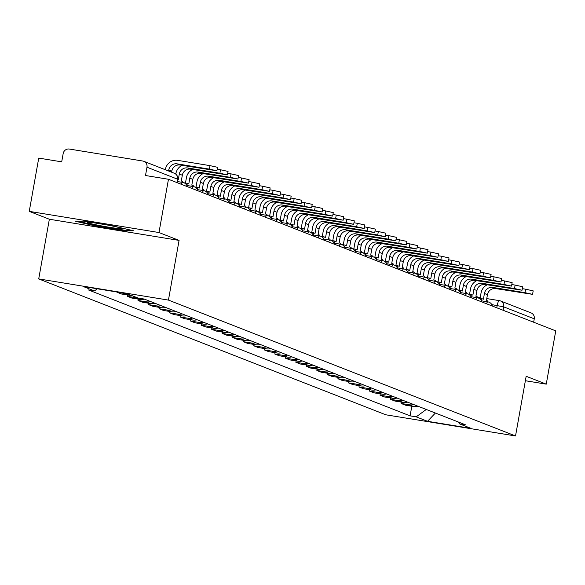 <?xml version="1.0" encoding="UTF-8"?>
<svg xmlns="http://www.w3.org/2000/svg" width="585" height="585" viewBox="0 0 585 585"><rect width="100%" height="100%" fill="white"/><g stroke="black" fill="none" stroke-linecap="round" stroke-linejoin="round"><path stroke-width="0.88" d="M158.974 232.53L29.25 211.368L49.352 219.236L38.72 278.921L385.808 414.794L515.531 435.957L168.443 300.09L179.076 240.398L158.974 232.53L168.465 179.266L555.75 330.869L546.258 384.14L526.164 376.272L515.531 435.957M29.25 211.368L38.742 158.096L61.703 161.848L63.18 153.548A5.448 5.25 -68.6 0 1 69.322 149.043L142.747 161.021A5.448 5.25 -68.6 0 1 143.778 161.299L174.33 173.262A5.448 5.25 111.4 0 1 177.533 179.178L146.981 167.222A5.448 5.25 -68.6 0 0 143.778 161.299M486.764 298.584L499.4 300.646A5.448 1.419 99.3 0 1 499.48 300.668A5.448 5.25 111.4 0 1 500.511 300.946L531.063 312.909A5.448 5.25 111.4 0 1 534.266 318.825L503.714 306.869L491.809 304.617M533.659 322.225L534.266 318.825M525.367 380.725L546.258 384.14M146.981 167.222L145.504 175.515L168.465 179.266M126.952 293.677A12.526 12.073 111.4 0 1 124.876 293.524L116.963 292.237L121.409 293.977L129.329 295.271A12.526 12.073 -68.6 0 0 131.398 295.418M137.475 297.794A12.526 12.073 111.4 0 1 135.398 297.648L127.486 296.354L131.932 298.094L139.844 299.388A12.526 12.073 -68.6 0 0 144.597 299.191M127.72 295.008L127.486 296.354M150.667 301.567A12.526 12.073 111.4 0 1 145.921 301.765L138.001 300.471L142.455 302.218L150.367 303.505A12.526 12.073 -68.6 0 0 155.113 303.315M138.243 299.125L138.001 300.471M161.189 305.692A12.526 12.073 111.4 0 1 156.436 305.882L148.524 304.595L152.977 306.335L160.89 307.63A12.526 12.073 -68.6 0 0 165.635 307.432M148.766 303.249L148.524 304.595M171.705 309.809A12.526 12.073 111.4 0 1 166.959 310.006L159.047 308.712L163.5 310.452L171.412 311.746A12.526 12.073 -68.6 0 0 176.158 311.549M159.288 307.366L159.047 308.712M182.227 313.926A12.526 12.073 111.4 0 1 177.482 314.123L169.57 312.829L174.023 314.576L181.935 315.863A12.526 12.073 -68.6 0 0 186.681 315.666M169.811 311.483L169.57 312.829M192.75 318.043A12.526 12.073 111.4 0 1 188.004 318.24L180.092 316.953L184.546 318.693L192.458 319.98A12.526 12.073 -68.6 0 0 197.203 319.79M180.334 315.6L180.092 316.953M203.273 322.167A12.526 12.073 111.4 0 1 198.527 322.357L190.615 321.07L195.068 322.81L202.98 324.105A12.526 12.073 -68.6 0 0 207.726 323.907M190.856 319.724L190.615 321.07M213.796 326.284A12.526 12.073 111.4 0 1 209.05 326.481L201.138 325.187L205.591 326.927L213.503 328.222A12.526 12.073 -68.6 0 0 218.249 328.024M201.379 323.841L201.138 325.187M224.318 330.401A12.526 12.073 111.4 0 1 219.572 330.598L211.66 329.304L216.106 331.051L224.026 332.339A12.526 12.073 -68.6 0 0 228.772 332.148M211.902 327.958L211.66 329.304M234.841 334.525A12.526 12.073 111.4 0 1 230.095 334.715L222.183 333.428L226.629 335.168L234.548 336.455A12.526 12.073 -68.6 0 0 239.294 336.265M222.417 332.075L222.183 333.428M245.364 338.642A12.526 12.073 111.4 0 1 240.618 338.832L232.706 337.545L237.152 339.285L245.064 340.58A12.526 12.073 -68.6 0 0 249.81 340.382M232.94 336.2L232.706 337.545M255.886 342.759A12.526 12.073 111.4 0 1 251.14 342.956L243.221 341.662L247.674 343.402L255.586 344.697A12.526 12.073 -68.6 0 0 260.332 344.499M243.462 340.316L243.221 341.662M266.402 346.876A12.526 12.073 111.4 0 1 261.656 347.073L253.744 345.779L258.197 347.527L266.109 348.814A12.526 12.073 -68.6 0 0 270.855 348.623M253.985 344.433L253.744 345.779M276.924 351A12.526 12.073 111.4 0 1 272.179 351.19L264.266 349.903L268.72 351.643L276.632 352.938A12.526 12.073 -68.6 0 0 281.378 352.74M264.508 348.558L264.266 349.903M287.447 355.117A12.526 12.073 111.4 0 1 282.701 355.314L274.789 354.02L279.242 355.76L287.155 357.055A12.526 12.073 -68.6 0 0 291.9 356.857M275.03 352.675L274.789 354.02M297.97 359.234A12.526 12.073 111.4 0 1 293.224 359.431L285.312 358.137L289.765 359.885L297.677 361.172A12.526 12.073 -68.6 0 0 302.423 360.974M285.553 356.791L285.312 358.137M308.492 363.351A12.526 12.073 111.4 0 1 303.747 363.548L295.834 362.261L300.288 364.002L308.2 365.289A12.526 12.073 -68.6 0 0 312.946 365.098M296.076 360.908L295.834 362.261M319.015 367.475A12.526 12.073 111.4 0 1 314.269 367.665L306.357 366.378L310.81 368.119L318.723 369.413A12.526 12.073 -68.6 0 0 323.468 369.215M306.598 365.033L306.357 366.378M329.538 371.592A12.526 12.073 111.4 0 1 324.792 371.789L316.88 370.495L321.326 372.236L329.245 373.53A12.526 12.073 -68.6 0 0 333.991 373.332M317.114 369.15L316.88 370.495M340.06 375.709A12.526 12.073 111.4 0 1 335.315 375.906L327.403 374.612L331.849 376.36L339.761 377.647A12.526 12.073 -68.6 0 0 344.514 377.457M327.637 373.267L327.403 374.612M350.583 379.833A12.526 12.073 111.4 0 1 345.837 380.023L337.918 378.736L342.371 380.477L350.283 381.764A12.526 12.073 -68.6 0 0 355.029 381.574M338.159 377.384L337.918 378.736M361.106 383.95A12.526 12.073 111.4 0 1 356.353 384.14L348.441 382.853L352.894 384.594L360.806 385.888A12.526 12.073 -68.6 0 0 365.552 385.691M348.682 381.508L348.441 382.853M371.621 388.067A12.526 12.073 111.4 0 1 366.875 388.264L358.963 386.97L363.417 388.718L371.329 390.005A12.526 12.073 -68.6 0 0 376.075 389.807M359.205 385.625L358.963 386.97M382.144 392.184A12.526 12.073 111.4 0 1 377.398 392.381L369.486 391.087L373.939 392.835L381.851 394.122A12.526 12.073 -68.6 0 0 386.597 393.932M369.727 389.742L369.486 391.087M392.667 396.308A12.526 12.073 111.4 0 1 387.921 396.498L380.009 395.211L384.462 396.952L392.374 398.246A12.526 12.073 -68.6 0 0 397.12 398.049M380.25 393.866L380.009 395.211M403.189 400.425A12.526 12.073 111.4 0 1 398.443 400.623L390.531 399.328L394.985 401.069L402.897 402.363A12.526 12.073 -68.6 0 0 407.643 402.166M390.773 397.983L390.531 399.328M413.712 404.542A12.526 12.073 111.4 0 1 408.966 404.74L401.054 403.445L405.507 405.193L413.419 406.48A12.526 12.073 -68.6 0 0 418.165 406.282M401.295 402.1L401.054 403.445M97.351 288.8L94.463 290.913L83.136 286.482L126.718 293.59L138.053 298.028L144.151 299.023L465.879 424.966L459.781 423.971L471.115 428.403L427.525 421.295L416.191 416.856L426.275 409.463M94.463 290.913L88.372 289.919L410.1 415.862L416.191 416.856M38.72 278.921L168.443 300.09M49.352 219.236L179.076 240.398M125.534 230.943L133.475 230.753L112.51 225.847L83.604 221.13L75.655 221.32L96.62 226.227L125.534 230.943L125.658 230.241M411.818 406.217L410.1 415.862M458.486 422.07L459.781 423.971M435.394 413.032L427.525 421.295M96.73 225.634L96.62 226.227M171.61 172.195L171.807 171.112A7.349 7.086 111.4 0 1 180.1 165.029L216.911 170.783L209.364 169.116L209.978 165.635L217.532 167.303L216.911 170.783M168.575 171.01L168.765 169.928A7.349 7.086 111.4 0 1 177.058 163.844L209.364 169.116M209.978 165.635L177.679 160.363A10.888 10.501 -68.6 0 0 165.394 169.379L165.328 169.738M94.551 222.922A17.696 0.951 -169.9 0 0 92.43 222.644A17.696 0.951 -169.9 0 0 87.333 222.329A17.696 0.951 -169.9 0 0 97.11 225.035A17.696 0.951 -169.9 0 0 116.89 228.369A17.696 0.951 -169.9 0 0 122.024 228.508A17.696 0.951 -169.9 0 0 106.58 224.881M130.755 230.117L124.971 230.256L96.964 225.686L78.068 221.269M182.637 182.403L182.783 181.569L181.299 180.992L182.323 175.237A7.349 7.086 111.4 0 1 190.615 169.153L227.433 174.9L219.887 173.233L220.501 169.752L228.055 171.42L227.433 174.9M177.657 179.566L178.264 179.8L179.288 174.045A7.349 7.086 111.4 0 1 187.58 167.961L219.887 173.233M182.096 165.358A10.888 10.501 -68.6 0 0 175.917 173.496L175.807 174.125M220.501 169.752L217.189 169.211M193.16 186.527L193.306 185.686L191.821 185.109L192.845 179.354A7.349 7.086 111.4 0 1 201.138 173.27L237.956 179.017L230.41 177.35L231.024 173.869L238.578 175.537L237.956 179.017M186.915 185.504L187.302 183.339L188.787 183.924L189.811 178.169A7.349 7.086 111.4 0 1 198.103 172.078L230.41 177.35M192.611 169.474A10.888 10.501 -68.6 0 0 186.439 177.613L185.474 183.039M187.302 183.339L184.092 182.812M231.024 173.869L227.711 173.328M203.682 190.644L203.829 189.811L202.344 189.226L203.368 183.471A7.349 7.086 111.4 0 1 211.66 177.387L248.479 183.142L240.925 181.467L241.546 177.994L249.1 179.661L248.479 183.142M197.438 189.628L197.825 187.456L199.309 188.041L200.333 182.286A7.349 7.086 111.4 0 1 208.626 176.202L240.925 181.467M203.134 173.591A10.888 10.501 -68.6 0 0 196.962 181.738L195.997 187.163M197.825 187.456L194.615 186.937M241.546 177.994L238.234 177.452M214.198 194.761L214.351 193.927L212.867 193.35L213.891 187.595A7.349 7.086 111.4 0 1 222.183 181.511L259.001 187.258L251.448 185.591L252.069 182.11L259.616 183.778L259.001 187.258M207.96 193.745L208.348 191.58L209.832 192.158L210.856 186.403A7.349 7.086 111.4 0 1 219.148 180.319L251.448 185.591M213.657 177.716A10.888 10.501 -68.6 0 0 207.485 185.854L206.52 191.28M208.348 191.58L205.138 191.054M252.069 182.11L248.757 181.569M224.72 198.878L224.874 198.044L223.39 197.467L224.413 191.712A7.349 7.086 111.4 0 1 232.706 185.628L269.524 191.375L261.97 189.708L262.592 186.227L270.138 187.895L269.524 191.375M218.483 197.862L218.87 195.697L220.355 196.275L221.379 190.52A7.349 7.086 111.4 0 1 229.671 184.436L261.97 189.708M224.179 181.833A10.888 10.501 -68.6 0 0 218.008 189.971L217.042 195.397M218.87 195.697L215.66 195.171M262.592 186.227L259.279 185.686M235.243 203.002L235.397 202.169L233.912 201.584L234.936 195.829A7.349 7.086 111.4 0 1 243.228 189.745L280.039 195.492L272.493 193.825L273.115 190.344L280.661 192.012L280.039 195.492M229.006 201.986L229.393 199.814L230.878 200.399L231.901 194.644A7.349 7.086 111.4 0 1 240.194 188.56L272.493 193.825M234.702 185.95A10.888 10.501 -68.6 0 0 228.53 194.088L227.558 199.514M229.393 199.814L226.183 199.295M273.115 190.344L269.802 189.803M245.766 207.119L245.919 206.286L244.435 205.701L245.459 199.946A7.349 7.086 111.4 0 1 253.751 193.862L290.562 199.617L283.016 197.942L283.637 194.469L291.184 196.136L290.562 199.617M239.528 206.103L239.916 203.931L241.4 204.516L242.424 198.761A7.349 7.086 111.4 0 1 250.716 192.677L283.016 197.942M245.225 190.074A10.888 10.501 -68.6 0 0 239.046 198.213L238.08 203.638M239.916 203.931L236.706 203.412M283.637 194.469L280.325 193.927M256.288 211.236L256.435 210.403L254.95 209.825L255.981 204.07A7.349 7.086 111.4 0 1 264.274 197.986L301.085 203.734L293.538 202.066L294.16 198.586L301.706 200.253L301.085 203.734M250.051 210.22L250.431 208.055L251.916 208.633L252.947 202.878A7.349 7.086 111.4 0 1 261.239 196.794L293.538 202.066M255.747 194.191A10.888 10.501 -68.6 0 0 249.568 202.33L248.603 207.755M250.431 208.055L247.228 207.529M294.16 198.586L290.847 198.044M266.811 215.36L266.957 214.519L265.473 213.942L266.504 208.187A7.349 7.086 111.4 0 1 274.796 202.103L311.608 207.85L304.061 206.183L304.683 202.702L312.229 204.37L311.608 207.85M260.574 214.337L260.954 212.172L262.438 212.75L263.462 206.995A7.349 7.086 111.4 0 1 271.762 200.911L304.061 206.183M266.27 198.308A10.888 10.501 -68.6 0 0 260.091 206.446L259.126 211.872M260.954 212.172L257.751 211.646M304.683 202.702L301.363 202.161M277.334 219.477L277.48 218.644L275.996 218.059L277.019 212.304A7.349 7.086 111.4 0 1 285.312 206.22L322.13 211.967L314.584 210.3L315.198 206.819L322.752 208.494L322.13 211.967M271.089 218.461L271.477 216.289L272.961 216.874L273.985 211.119A7.349 7.086 111.4 0 1 282.277 205.035L314.584 210.3M276.793 202.425A10.888 10.501 -68.6 0 0 270.614 210.563L269.648 215.989M271.477 216.289L268.274 215.77M315.198 206.819L311.885 206.286M287.857 223.594L288.003 222.761L286.518 222.176L287.542 216.421A7.349 7.086 111.4 0 1 295.834 210.337L332.653 216.092L325.106 214.424L325.721 210.944L333.274 212.611L332.653 216.092M281.612 222.578L281.999 220.413L283.484 220.991L284.507 215.236A7.349 7.086 111.4 0 1 292.8 209.152L325.106 214.424M287.308 206.549A10.888 10.501 -68.6 0 0 281.136 214.688L280.171 220.114M281.999 220.413L278.789 219.887M325.721 210.944L322.408 210.403M298.379 227.711L298.525 226.878L297.041 226.3L298.065 220.545A7.349 7.086 111.4 0 1 306.357 214.461L343.176 220.209L335.622 218.541L336.243 215.061L343.797 216.728L343.176 220.209M292.134 226.695L292.522 224.53L294.006 225.108L295.03 219.353A7.349 7.086 111.4 0 1 303.322 213.269L335.622 218.541M297.831 210.666A10.888 10.501 -68.6 0 0 291.659 218.805L290.694 224.23M292.522 224.53L289.312 224.004M336.243 215.061L332.931 214.519M308.902 231.835L309.048 230.995L307.564 230.417L308.587 224.662A7.349 7.086 111.4 0 1 316.88 218.578L353.698 224.326L346.144 222.658L346.766 219.178L354.313 220.845L353.698 224.326M302.657 230.812L303.045 228.647L304.529 229.232L305.553 223.477A7.349 7.086 111.4 0 1 313.845 217.386L346.144 222.658M308.353 214.783A10.888 10.501 -68.6 0 0 302.182 222.922L301.216 228.347M303.045 228.647L299.834 228.128M346.766 219.178L343.453 218.636M319.417 235.952L319.571 235.119L318.086 234.534L319.11 228.779A7.349 7.086 111.4 0 1 327.403 222.695L364.221 228.45L356.667 226.775L357.289 223.302L364.835 224.969L364.221 228.45M313.18 234.936L313.567 232.764L315.052 233.349L316.075 227.594A7.349 7.086 111.4 0 1 324.368 221.51L356.667 226.775M318.876 218.907A10.888 10.501 -68.6 0 0 312.704 227.046L311.739 232.472M313.567 232.764L310.357 232.245M357.289 223.302L353.976 222.761M329.94 240.069L330.094 239.236L328.609 238.658L329.633 232.903A7.349 7.086 111.4 0 1 337.925 226.819L374.736 232.567L367.19 230.899L367.811 227.419L375.358 229.086L374.736 232.567M323.702 239.053L324.09 236.888L325.574 237.466L326.598 231.711A7.349 7.086 111.4 0 1 334.891 225.627L367.19 230.899M329.399 223.024A10.888 10.501 -68.6 0 0 323.227 231.163L322.255 236.589M324.09 236.888L320.88 236.362M367.811 227.419L364.499 226.878M340.463 244.186L340.616 243.353L339.132 242.775L340.156 237.02A7.349 7.086 111.4 0 1 348.448 230.936L385.259 236.684L377.713 235.016L378.334 231.536L385.881 233.203L385.259 236.684M334.225 243.17L334.613 241.005L336.097 241.583L337.121 235.828A7.349 7.086 111.4 0 1 345.413 229.744L377.713 235.016M339.922 227.141A10.888 10.501 -68.6 0 0 333.75 235.28L332.777 240.706M334.613 241.005L331.402 240.479M378.334 231.536L375.022 230.995M350.985 248.311L351.132 247.477L349.654 246.892L350.678 241.137A7.349 7.086 111.4 0 1 358.971 235.053L395.782 240.801L388.235 239.133L388.857 235.653L396.403 237.327L395.782 240.801M344.748 247.294L345.135 245.122L346.612 245.707L347.644 239.952A7.349 7.086 111.4 0 1 355.936 233.868L388.235 239.133M350.444 231.258A10.888 10.501 -68.6 0 0 344.265 239.397L343.3 244.822M345.135 245.122L341.925 244.603M388.857 235.653L385.544 235.111M361.508 252.427L361.654 251.594L360.17 251.009L361.201 245.254A7.349 7.086 111.4 0 1 369.493 239.17L406.304 244.925L398.758 243.25L399.379 239.777L406.926 241.444L406.304 244.925M355.27 251.411L355.651 249.239L357.135 249.824L358.166 244.069A7.349 7.086 111.4 0 1 366.459 237.985L398.758 243.25M360.967 235.382A10.888 10.501 -68.6 0 0 354.788 243.521L353.823 248.947M355.651 249.239L352.448 248.72M399.379 239.777L396.067 239.236M372.031 256.544L372.177 255.711L370.693 255.133L371.724 249.378A7.349 7.086 111.4 0 1 380.016 243.294L416.827 249.042L409.281 247.375L409.895 243.894L417.449 245.561L416.827 249.042M365.793 255.528L366.173 253.363L367.658 253.941L368.682 248.186A7.349 7.086 111.4 0 1 376.974 242.102L409.281 247.375M371.49 239.499A10.888 10.501 -68.6 0 0 365.311 247.638L364.345 253.064M366.173 253.363L362.971 252.837M409.895 243.894L406.582 243.353M382.553 260.669L382.7 259.828L381.215 259.25L382.239 253.495A7.349 7.086 111.4 0 1 390.531 247.411L427.35 253.159L419.803 251.492L420.418 248.011L427.971 249.678L427.35 253.159M376.309 259.645L376.696 257.48L378.181 258.058L379.204 252.303A7.349 7.086 111.4 0 1 387.497 246.219L419.803 251.492M382.012 243.616A10.888 10.501 -68.6 0 0 375.833 251.755L374.868 257.181M376.696 257.48L373.493 256.954M420.418 248.011L417.105 247.47M393.076 264.786L393.222 263.952L391.738 263.367L392.762 257.612A7.349 7.086 111.4 0 1 401.054 251.528L437.872 257.276L430.326 255.608L430.94 252.128L438.494 253.802L437.872 257.276M386.831 263.769L387.219 261.597L388.703 262.182L389.727 256.427A7.349 7.086 111.4 0 1 398.019 250.343L430.326 255.608M392.528 247.733A10.888 10.501 -68.6 0 0 386.356 255.872L385.391 261.298M387.219 261.597L384.009 261.078M430.94 252.128L427.628 251.594M403.599 268.903L403.745 268.069L402.261 267.484L403.284 261.729A7.349 7.086 111.4 0 1 411.577 255.645L448.395 261.4L440.841 259.733L441.463 256.252L449.017 257.919L448.395 261.4M397.354 267.886L397.741 265.722L399.226 266.299L400.25 260.544A7.349 7.086 111.4 0 1 408.542 254.46L440.841 259.733M403.05 251.857A10.888 10.501 -68.6 0 0 396.879 259.996L395.913 265.422M397.741 265.722L394.531 265.195M441.463 256.252L438.15 255.711M414.114 273.019L414.268 272.186L412.783 271.608L413.807 265.853A7.349 7.086 111.4 0 1 422.099 259.769L458.918 265.517L451.364 263.85L451.986 260.369L459.532 262.036L458.918 265.517M407.877 272.003L408.264 269.839L409.749 270.416L410.772 264.661A7.349 7.086 111.4 0 1 419.065 258.577L451.364 263.85M413.573 255.974A10.888 10.501 -68.6 0 0 407.401 264.113L406.436 269.539M408.264 269.839L405.054 269.312M451.986 260.369L448.673 259.828M424.637 277.144L424.79 276.303L423.306 275.725L424.33 269.97A7.349 7.086 111.4 0 1 432.622 263.886L469.441 269.634L461.887 267.967L462.508 264.486L470.055 266.153L469.441 269.634M418.399 276.12L418.787 273.955L420.271 274.541L421.295 268.786A7.349 7.086 111.4 0 1 429.587 262.694L461.887 267.967M424.096 260.091A10.888 10.501 -68.6 0 0 417.924 268.23L416.959 273.656M418.787 273.955L415.577 273.436M462.508 264.486L459.196 263.945M435.16 281.261L435.313 280.427L433.829 279.842L434.852 274.087A7.349 7.086 111.4 0 1 443.145 268.003L479.956 273.758L472.409 272.083L473.031 268.61L480.577 270.277L479.956 273.758M428.922 280.244L429.31 278.072L430.794 278.657L431.818 272.902A7.349 7.086 111.4 0 1 440.11 266.818L472.409 272.083M434.618 264.215A10.888 10.501 -68.6 0 0 428.447 272.354L427.474 277.78M429.31 278.072L426.099 277.553M473.031 268.61L469.718 268.069M445.682 285.378L445.836 284.544L444.351 283.966L445.375 278.211A7.349 7.086 111.4 0 1 453.667 272.127L490.479 277.875L482.932 276.208L483.554 272.727L491.1 274.394L490.479 277.875M439.445 284.361L439.832 282.197L441.317 282.774L442.34 277.019A7.349 7.086 111.4 0 1 450.633 270.935L482.932 276.208M445.141 268.332A10.888 10.501 -68.6 0 0 438.962 276.471L437.997 281.897M439.832 282.197L436.622 281.67M483.554 272.727L480.241 272.186M456.205 289.495L456.351 288.661L454.867 288.083L455.898 282.328A7.349 7.086 111.4 0 1 464.19 276.244L501.001 281.992L493.455 280.325L494.076 276.844L501.623 278.511L501.001 281.992M449.967 288.478L450.348 286.314L451.832 286.891L452.863 281.136A7.349 7.086 111.4 0 1 461.155 275.052L493.455 280.325M455.664 272.449A10.888 10.501 -68.6 0 0 449.485 280.588L448.519 286.014M450.348 286.314L447.145 285.787M494.076 276.844L490.764 276.303M466.728 293.619L466.874 292.785L465.389 292.2L466.421 286.445A7.349 7.086 111.4 0 1 474.713 280.361L511.524 286.109L503.978 284.442L504.599 280.961L512.146 282.635L511.524 286.109M460.49 292.602L460.87 290.431L462.355 291.016L463.378 285.261A7.349 7.086 111.4 0 1 471.678 279.177L503.978 284.442M466.186 276.566A10.888 10.501 -68.6 0 0 460.007 284.705L459.042 290.131M460.87 290.431L457.667 289.911M504.599 280.961L501.279 280.42M477.25 297.736L477.397 296.902L475.912 296.317L476.936 290.562A7.349 7.086 111.4 0 1 485.228 284.478L522.047 290.233L514.5 288.559L515.114 285.085L522.668 286.752L522.047 290.233M471.005 296.719L471.393 294.548L472.877 295.132L473.901 289.378A7.349 7.086 111.4 0 1 482.194 283.294L514.5 288.559M476.709 280.69A10.888 10.501 -68.6 0 0 470.53 288.829L469.565 294.255M471.393 294.548L468.19 294.028M515.114 285.085L511.802 284.544M487.773 301.853L487.919 301.019L486.435 300.441L487.459 294.686A7.349 7.086 111.4 0 1 495.751 288.602L532.569 294.35L525.023 292.683L525.637 289.202L533.191 290.869L532.569 294.35M481.528 300.836L481.916 298.672L483.4 299.249L484.424 293.495A7.349 7.086 111.4 0 1 492.716 287.411L525.023 292.683M487.225 284.807A10.888 10.501 -68.6 0 0 481.053 292.946L480.088 298.372M481.916 298.672L478.705 298.145M525.637 289.202L522.325 288.661M496.767 307.783L497.177 305.494A5.448 1.419 99.3 0 1 499.4 300.646A5.448 5.448 0 0 1 500.511 300.946A5.448 5.25 111.4 0 1 503.714 306.869L503.107 310.262M477.367 297.063L480.234 297.531M486.764 298.591L499.319 300.639M402.897 402.363L398.443 400.623M392.374 398.246L387.921 396.498M381.851 394.122L377.398 392.381M371.329 390.005L366.875 388.264M360.806 385.888L356.353 384.14M350.283 381.764L345.837 380.023M339.761 377.647L335.315 375.906M329.245 373.53L324.792 371.789M318.723 369.413L314.269 367.665M308.2 365.289L303.747 363.548M297.677 361.172L293.224 359.431M287.155 357.055L282.701 355.314M276.632 352.938L272.179 351.19M266.109 348.814L261.656 347.073M255.586 344.697L251.14 342.956M245.064 340.58L240.618 338.832M234.548 336.455L230.095 334.715M224.026 332.339L219.572 330.598M213.503 328.222L209.05 326.481M202.98 324.105L198.527 322.357M192.458 319.98L188.004 318.24M181.935 315.863L177.482 314.123M171.412 311.746L166.959 310.006M160.89 307.63L156.436 305.882M150.367 303.505L145.921 301.765M139.844 299.388L135.398 297.648M129.329 295.271L124.876 293.524M413.419 406.48L408.966 404.74M181.35 184.312A5.448 1.419 -80.7 0 1 182.791 182.432A5.448 1.419 -80.7 0 1 182.864 182.454M191.873 188.428A5.448 1.419 -80.7 0 1 193.313 186.549A5.448 1.419 -80.7 0 1 193.386 186.571M202.395 192.545A5.448 1.419 -80.7 0 1 203.836 190.666A5.448 1.419 -80.7 0 1 203.909 190.688M212.918 196.662A5.448 1.419 -80.7 0 1 214.359 194.79A5.448 1.419 -80.7 0 1 214.432 194.812M223.441 200.787A5.448 1.419 -80.7 0 1 224.874 198.907A5.448 1.419 -80.7 0 1 224.954 198.929M233.963 204.904A5.448 1.419 -80.7 0 1 235.397 203.024A5.448 1.419 -80.7 0 1 235.477 203.046M244.486 209.02A5.448 1.419 -80.7 0 1 245.919 207.141A5.448 1.419 -80.7 0 1 246 207.163M255.009 213.137A5.448 1.419 -80.7 0 1 256.442 211.265A5.448 1.419 -80.7 0 1 256.522 211.287M265.524 217.262A5.448 1.419 -80.7 0 1 266.965 215.382A5.448 1.419 -80.7 0 1 267.045 215.404M276.047 221.379A5.448 1.419 -80.7 0 1 277.487 219.499A5.448 1.419 -80.7 0 1 277.561 219.521M286.57 225.496A5.448 1.419 -80.7 0 1 288.01 223.624A5.448 1.419 -80.7 0 1 288.083 223.638M297.092 229.62A5.448 1.419 -80.7 0 1 298.533 227.74A5.448 1.419 -80.7 0 1 298.606 227.762M307.615 233.737A5.448 1.419 -80.7 0 1 309.055 231.857A5.448 1.419 -80.7 0 1 309.129 231.879M318.138 237.854A5.448 1.419 -80.7 0 1 319.571 235.974A5.448 1.419 -80.7 0 1 319.651 235.996M328.66 241.971A5.448 1.419 -80.7 0 1 330.094 240.099A5.448 1.419 -80.7 0 1 330.174 240.121M339.183 246.095A5.448 1.419 -80.7 0 1 340.616 244.216A5.448 1.419 -80.7 0 1 340.697 244.237M349.706 250.212A5.448 1.419 -80.7 0 1 351.139 248.333A5.448 1.419 -80.7 0 1 351.219 248.354M360.228 254.329A5.448 1.419 -80.7 0 1 361.662 252.449A5.448 1.419 -80.7 0 1 361.742 252.471M370.744 258.446A5.448 1.419 -80.7 0 1 372.184 256.574A5.448 1.419 -80.7 0 1 372.257 256.596M381.266 262.57A5.448 1.419 -80.7 0 1 382.707 260.691A5.448 1.419 -80.7 0 1 382.78 260.713M391.789 266.687A5.448 1.419 -80.7 0 1 393.23 264.808A5.448 1.419 -80.7 0 1 393.303 264.829M402.312 270.804A5.448 1.419 -80.7 0 1 403.752 268.932A5.448 1.419 -80.7 0 1 403.825 268.946M412.834 274.928A5.448 1.419 -80.7 0 1 414.275 273.049A5.448 1.419 -80.7 0 1 414.348 273.071M423.357 279.045A5.448 1.419 -80.7 0 1 424.79 277.166A5.448 1.419 -80.7 0 1 424.871 277.188M433.88 283.162A5.448 1.419 -80.7 0 1 435.313 281.283A5.448 1.419 -80.7 0 1 435.394 281.305M444.403 287.279A5.448 1.419 -80.7 0 1 445.836 285.407A5.448 1.419 -80.7 0 1 445.916 285.429M454.925 291.403A5.448 1.419 -80.7 0 1 456.358 289.524A5.448 1.419 -80.7 0 1 456.439 289.546M465.441 295.52A5.448 1.419 -80.7 0 1 466.881 293.641A5.448 1.419 -80.7 0 1 466.962 293.663M475.963 299.637A5.448 1.419 -80.7 0 1 477.404 297.758A5.448 1.419 -80.7 0 1 477.477 297.78M486.486 303.754A5.448 1.419 -80.7 0 1 487.927 301.882A5.448 1.419 -80.7 0 1 488 301.904M177.504 179.332L176.926 182.578M168.765 169.928L171.807 171.112M177.058 163.844L180.1 165.029M179.288 174.045L182.323 175.237M187.58 167.961L190.615 169.153M189.811 178.169L192.845 179.354M198.103 172.078L201.138 173.27M200.333 182.286L203.368 183.471M208.626 176.202L211.66 177.387M210.856 186.403L213.891 187.595M219.148 180.319L222.183 181.511M221.379 190.52L224.413 191.712M229.671 184.436L232.706 185.628M231.901 194.644L234.936 195.829M240.194 188.56L243.228 189.745M242.424 198.761L245.459 199.946M250.716 192.677L253.751 193.862M252.947 202.878L255.981 204.07M261.239 196.794L264.274 197.986M263.462 206.995L266.504 208.187M271.762 200.911L274.796 202.103M273.985 211.119L277.019 212.304M282.277 205.035L285.312 206.22M284.507 215.236L287.542 216.421M292.8 209.152L295.834 210.337M295.03 219.353L298.065 220.545M303.322 213.269L306.357 214.461M305.553 223.477L308.587 224.662M313.845 217.386L316.88 218.578M316.075 227.594L319.11 228.779M324.368 221.51L327.403 222.695M326.598 231.711L329.633 232.903M334.891 225.627L337.925 226.819M337.121 235.828L340.156 237.02M345.413 229.744L348.448 230.936M347.644 239.952L350.678 241.137M355.936 233.868L358.971 235.053M358.166 244.069L361.201 245.254M366.459 237.985L369.493 239.17M368.682 248.186L371.724 249.378M376.974 242.102L380.016 243.294M379.204 252.303L382.239 253.495M387.497 246.219L390.531 247.411M389.727 256.427L392.762 257.612M398.019 250.343L401.054 251.528M400.25 260.544L403.284 261.729M408.542 254.46L411.577 255.645M410.772 264.661L413.807 265.853M419.065 258.577L422.099 259.769M421.295 268.786L424.33 269.97M429.587 262.694L432.622 263.886M431.818 272.902L434.852 274.087M440.11 266.818L443.145 268.003M442.34 277.019L445.375 278.211M450.633 270.935L453.667 272.127M452.863 281.136L455.898 282.328M461.155 275.052L464.19 276.244M463.378 285.261L466.421 286.445M471.678 279.177L474.713 280.361M473.901 289.378L476.936 290.562M482.194 283.294L485.228 284.478M484.424 293.495L487.459 294.686M492.716 287.411L495.751 288.602M187.222 186.608A5.448 5.448 0 0 0 182.791 182.432L177.306 181.533M197.745 190.725A5.448 5.448 0 0 0 193.313 186.549L186.842 185.496M208.267 194.842A5.448 5.448 0 0 0 203.836 190.666L197.364 189.613M218.79 198.966A5.448 5.448 0 0 0 214.359 194.79L207.887 193.73M229.313 203.083A5.448 5.448 0 0 0 224.874 198.907L218.41 197.854M239.835 207.2A5.448 5.448 0 0 0 235.397 203.024L228.932 201.971M250.358 211.324A5.448 5.448 0 0 0 245.919 207.141L239.455 206.088M260.881 215.441A5.448 5.448 0 0 0 256.442 211.265L249.978 210.205M271.403 219.558A5.448 5.448 0 0 0 266.965 215.382L260.5 214.329M281.919 223.675A5.448 5.448 0 0 0 277.487 219.499L271.016 218.446M292.442 227.799A5.448 5.448 0 0 0 288.01 223.624L281.539 222.563M302.964 231.916A5.448 5.448 0 0 0 298.533 227.74L292.061 226.688M313.487 236.033A5.448 5.448 0 0 0 309.055 231.857L302.584 230.804M324.01 240.15A5.448 5.448 0 0 0 319.571 235.974L313.107 234.921M334.532 244.274A5.448 5.448 0 0 0 330.094 240.099L323.629 239.038M345.055 248.391A5.448 5.448 0 0 0 340.616 244.216L334.152 243.163M355.578 252.508A5.448 5.448 0 0 0 351.139 248.333L344.675 247.28M366.1 256.632A5.448 5.448 0 0 0 361.662 252.449L355.197 251.396M376.623 260.749A5.448 5.448 0 0 0 372.184 256.574L365.713 255.513M387.138 264.866A5.448 5.448 0 0 0 382.707 260.691L376.235 259.638M397.661 268.983A5.448 5.448 0 0 0 393.23 264.808L386.758 263.755M408.184 273.107A5.448 5.448 0 0 0 403.752 268.932L397.281 267.871M418.706 277.224A5.448 5.448 0 0 0 414.275 273.049L407.803 271.996M429.229 281.341A5.448 5.448 0 0 0 424.79 277.166L418.326 276.113M439.752 285.458A5.448 5.448 0 0 0 435.313 281.283L428.849 280.23M450.274 289.582A5.448 5.448 0 0 0 445.836 285.407L439.372 284.347M460.797 293.699A5.448 5.448 0 0 0 456.358 289.524L449.894 288.471M471.32 297.816A5.448 5.448 0 0 0 466.881 293.641L460.417 292.588M481.835 301.94A5.448 5.448 0 0 0 477.404 297.758L470.932 296.705M492.358 306.057A5.448 5.448 0 0 0 487.927 301.882L481.455 300.822M177.109 182.644L177.708 179.288A5.448 5.448 0 0 0 174.33 173.262M477.375 297.048L480.241 297.516"/></g></svg>
